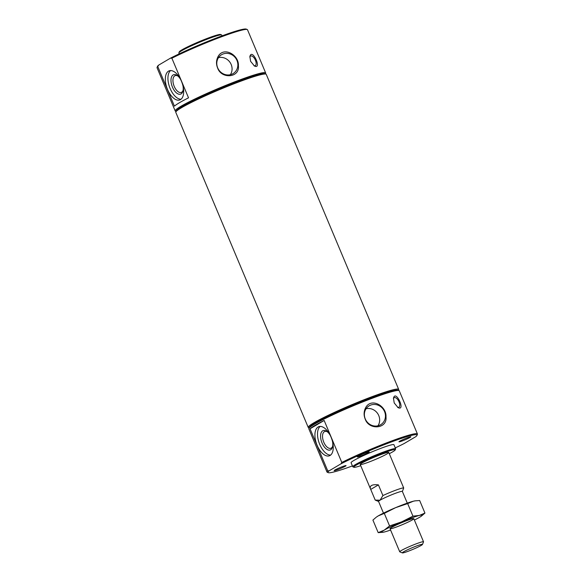 <?xml version="1.0" encoding="UTF-8"?>
<svg xmlns="http://www.w3.org/2000/svg" width="582" height="582" viewBox="0 0 582 582"><rect width="100%" height="100%" fill="white"/><g stroke="black" fill="none" stroke-linecap="round" stroke-linejoin="round"><path stroke-width="0.87" d="M217.573 67.876C221.255 79.327 239.893 77.915 238.394 65.802C239.209 54.446 222.411 45.469 217.472 57.844C216.177 61.175 216.206 64.522 217.573 67.876M217.683 67.854A11.058 10.28 55.2 0 0 233.637 73.237A11.058 10.28 55.2 0 0 235.768 58.287A11.058 10.28 55.2 0 0 221.015 55.072A11.058 10.28 55.2 0 0 217.683 67.854M230.356 74.7A11.058 10.28 55.2 0 0 229.977 62.31A11.058 10.28 55.2 0 0 218.497 57.64M332.657 446.248A8.934 4.598 70 0 1 330.867 448.271A8.934 4.598 70 0 1 323.643 441.847A8.934 4.598 70 0 1 324.363 431.669A8.934 4.598 70 0 1 324.763 431.48A8.934 4.598 70 0 1 327.44 431.88M332.584 441.869A10.331 5.318 70 0 1 332.511 446.954A10.331 5.318 70 0 1 323.301 445.485A10.331 5.318 70 0 1 322.697 430.796A10.331 5.318 70 0 1 326.866 431.429A10.331 5.318 70 0 1 330.19 435.285M330.598 455.095A15.496 7.973 70 0 1 319.191 443.011A15.496 7.973 70 0 1 320.18 426.417M318.107 426.999A15.496 7.973 70 0 1 318.798 426.671A15.496 7.973 70 0 1 331.58 438.508A15.496 7.973 70 0 1 329.376 455.793A15.496 7.973 70 0 1 316.855 444.648A15.496 7.973 70 0 1 318.107 426.999M183.075 90.399A8.934 4.598 70 0 1 181.278 92.422A8.934 4.598 70 0 1 174.062 85.998A8.934 4.598 70 0 1 174.782 75.82A8.934 4.598 70 0 1 175.182 75.631A8.934 4.598 70 0 1 177.852 76.031M183.003 86.02A10.331 5.318 70 0 1 182.923 91.105A10.331 5.318 70 0 1 173.72 89.635A10.331 5.318 70 0 1 173.116 74.947A10.331 5.318 70 0 1 177.284 75.58A10.331 5.318 70 0 1 180.609 79.436M181.009 99.246A15.496 7.973 70 0 1 169.609 87.162A15.496 7.973 70 0 1 170.591 70.568M168.518 71.142A15.496 7.973 70 0 1 169.209 70.822A15.496 7.973 70 0 1 181.999 82.659A15.496 7.973 70 0 1 179.794 99.944A15.496 7.973 70 0 1 167.267 88.799A15.496 7.973 70 0 1 168.518 71.142M324.159 420.466A49.063 4.023 157.2 0 0 315.029 425.377A49.063 4.023 157.2 0 0 310.053 428.781L324.159 420.466L341.809 462.457A49.063 4.023 -22.8 0 1 389.824 441.643A49.063 4.023 -22.8 0 1 417.432 433.997A49.063 4.023 -22.8 0 1 417.41 434.361L416.996 435.372A48.284 3.958 -22.8 0 1 415.832 436.646L404.083 443.571A48.284 3.958 -22.8 0 1 395.273 447.907M352.43 465.92A48.284 3.958 -22.8 0 1 328.27 472.664L327.266 472.257A49.063 4.023 -22.8 0 1 326.982 472.017A49.063 4.023 -22.8 0 1 327.702 470.773L329.179 470.794L340.936 463.861L341.809 462.457M327.702 470.773L310.053 428.781M328.27 472.664A48.284 3.958 -22.8 0 1 329.179 470.794M340.936 463.861A48.284 3.958 -22.8 0 1 390.478 442.298A48.284 3.958 -22.8 0 1 416.996 435.372M334.905 470.009A6.453 0.531 -22.8 0 1 341.27 467.07A6.453 0.531 -22.8 0 1 346.021 465.585A6.453 0.531 -22.8 0 1 340.31 468.605A6.453 0.531 -22.8 0 1 334.163 470.569A6.453 0.531 -22.8 0 1 334.905 470.009M399.703 441.207A6.453 0.531 -22.8 0 1 406.061 438.275A6.453 0.531 -22.8 0 1 410.819 436.784A6.453 0.531 -22.8 0 1 405.108 439.803A6.453 0.531 -22.8 0 1 398.961 441.774A6.453 0.531 -22.8 0 1 399.703 441.207M358.09 456.332A6.453 0.531 -22.8 0 1 364.456 453.393A6.453 0.531 -22.8 0 1 369.206 451.908A6.453 0.531 -22.8 0 1 363.503 454.928A6.453 0.531 -22.8 0 1 357.348 456.892A6.453 0.531 -22.8 0 1 358.09 456.332M360.738 465.695A22.465 1.841 -22.8 0 1 353.921 467.281L352.91 466.873A23.236 1.906 -22.8 0 1 352.779 466.757L351.084 462.726A23.236 1.906 -22.8 0 1 353.783 460.522A23.236 1.906 -22.8 0 1 377.536 449.61A23.236 1.906 -22.8 0 1 393.927 444.713L395.622 448.744A23.236 1.906 -22.8 0 1 395.614 448.918L395.2 449.922A22.465 1.841 -22.8 0 1 389.3 453.691M352.779 466.757A23.236 1.906 -22.8 0 1 355.478 464.552A23.236 1.906 -22.8 0 1 379.231 453.647A23.236 1.906 -22.8 0 1 395.622 448.744M353.921 467.281A22.465 1.841 -22.8 0 1 356.402 465.04A22.465 1.841 -22.8 0 1 380.192 454.171A22.465 1.841 -22.8 0 1 395.2 449.922M362.019 462.996A15.496 1.266 -22.8 0 1 377.856 455.728A15.496 1.266 -22.8 0 1 388.783 452.461A15.496 1.266 -22.8 0 1 374.99 459.635A15.496 1.266 -22.8 0 1 360.222 464.465A15.496 1.266 -22.8 0 1 362.019 462.996M309.093 427.894L308.511 427.661A49.063 4.023 -22.8 0 1 308.234 427.421L175.8 112.37A49.063 4.023 -22.8 0 1 175.822 111.999L176.237 110.995A48.284 3.958 -22.8 0 1 181.824 106.782A48.284 3.958 -22.8 0 1 229.395 84.826A48.284 3.958 -22.8 0 1 264.963 73.703L265.974 74.11A49.063 4.023 -22.8 0 1 266.25 74.351L398.685 389.394A49.063 4.023 -22.8 0 1 398.663 389.765L398.423 390.34M175.822 111.999A49.063 4.023 -22.8 0 1 181.497 107.721A49.063 4.023 -22.8 0 1 229.832 85.416A49.063 4.023 -22.8 0 1 265.974 74.11M308.234 427.421A49.063 4.023 -22.8 0 1 313.931 422.772A49.063 4.023 -22.8 0 1 364.085 399.739A49.063 4.023 -22.8 0 1 398.685 389.394M326.982 472.017L308.831 428.839A49.063 4.023 -22.8 0 1 308.86 428.468L309.268 427.464A48.284 3.958 -22.8 0 1 314.855 423.252A48.284 3.958 -22.8 0 1 362.426 401.296A48.284 3.958 -22.8 0 1 397.993 390.173L399.005 390.58A49.063 4.023 -22.8 0 1 399.281 390.82L417.432 433.997M179.212 53.857L178.863 53.02A23.236 1.906 -22.8 0 1 178.87 52.846L179.285 51.842A22.465 1.841 -22.8 0 1 181.882 49.877A22.465 1.841 -22.8 0 1 204.013 39.663A22.465 1.841 -22.8 0 1 220.563 34.491L221.575 34.898A23.236 1.906 -22.8 0 1 221.706 35.007L222.055 35.844M178.87 52.846A23.236 1.906 -22.8 0 1 181.562 50.816A23.236 1.906 -22.8 0 1 204.457 40.253A23.236 1.906 -22.8 0 1 221.575 34.898M176.062 111.424L175.48 111.191A49.063 4.023 -22.8 0 1 175.204 110.951L157.053 67.774A49.063 4.023 -22.8 0 1 157.075 67.403L157.489 66.399A48.284 3.958 -22.8 0 1 158.653 65.126L170.402 58.193A48.284 3.958 -22.8 0 1 216.54 37.925A48.284 3.958 -22.8 0 1 246.215 29.1L247.226 29.507A49.063 4.023 -22.8 0 1 247.503 29.747L265.654 72.925A49.063 4.023 -22.8 0 1 265.632 73.296L265.392 73.87M170.402 58.193L171.879 58.207A49.063 4.023 -22.8 0 1 218.17 38.056A49.063 4.023 -22.8 0 1 247.226 29.507M157.075 67.403A49.063 4.023 -22.8 0 1 157.773 66.53L174.433 106.15A49.063 4.023 157.2 0 1 179.401 102.745A49.063 4.023 157.2 0 1 188.532 97.827L171.879 58.207M157.773 66.53L158.653 65.126M308.86 428.468A49.063 4.023 -22.8 0 1 314.527 424.191A49.063 4.023 -22.8 0 1 362.862 401.886A49.063 4.023 -22.8 0 1 399.005 390.58M365.067 408.95C363.765 412.282 363.801 415.628 365.169 418.982C368.85 430.433 387.481 429.021 385.982 416.908C386.797 405.552 370.007 396.575 365.067 408.95M393.476 398.241L394.21 402.948L398.073 407.633C406.003 411.51 395.724 389.213 393.497 398.095L393.476 398.241M175.204 110.951A49.063 4.023 -22.8 0 1 180.9 106.302A49.063 4.023 -22.8 0 1 231.054 83.27A49.063 4.023 -22.8 0 1 265.654 72.925M249.874 56.621L250.609 61.328L254.472 66.013C262.395 69.898 252.122 47.593 249.896 56.476L249.874 56.621M253.956 65.701A5.34 2.568 64.6 0 0 255.185 65.693A5.34 2.568 64.6 0 0 255.222 59.771A5.34 2.568 64.6 0 0 250.609 56.054A5.34 2.568 64.6 0 0 249.823 57.029M365.278 418.96A11.058 10.28 55.2 0 0 381.225 424.343A11.058 10.28 55.2 0 0 383.356 409.393A11.058 10.28 55.2 0 0 368.602 406.178A11.058 10.28 55.2 0 0 365.278 418.96M377.951 425.806A11.058 10.28 55.2 0 0 377.572 413.416A11.058 10.28 55.2 0 0 366.093 408.739M397.557 407.313A5.34 2.568 64.6 0 0 398.794 407.313A5.34 2.568 64.6 0 0 398.823 401.391A5.34 2.568 64.6 0 0 394.21 397.666A5.34 2.568 64.6 0 0 393.425 398.648M402.373 491.455L403.704 488L388.783 452.461M378.569 501.466L375.266 500.127A15.496 1.266 -22.8 0 1 375.215 500.098L380.053 500.2L382.905 495.558A15.496 1.266 -22.8 0 1 403.704 488M383.48 513.128L378.555 501.422A12.913 1.055 -22.8 0 1 380.053 500.2A12.913 1.055 -22.8 0 1 393.25 494.14A12.913 1.055 -22.8 0 1 402.358 491.419L407.284 503.124M382.905 495.558L378.416 484.886L370.727 489.418L375.215 500.098M378.416 484.886C375.223 484.508 372.917 484.726 371.491 485.534C370.225 486.305 369.912 487.476 370.552 489.047L370.727 489.418M403.588 551.809A10.927 0.895 -22.8 0 1 415.162 546.52A10.927 0.895 -22.8 0 1 422.467 544.461A10.927 0.895 -22.8 0 1 412.747 549.437A10.927 0.895 -22.8 0 1 402.38 552.9A10.927 0.895 -22.8 0 1 403.588 551.809M402.38 552.9L399.805 551.86A12.913 1.055 -22.8 0 1 399.732 551.794A12.913 1.055 -22.8 0 1 401.231 550.572A12.913 1.055 -22.8 0 1 414.428 544.512A12.913 1.055 -22.8 0 1 423.536 541.791A12.913 1.055 -22.8 0 1 423.529 541.886L422.467 544.461M384.295 513.375L395.636 507.649A21.949 1.797 -22.8 0 0 378.256 515.892L376.474 517.056A21.949 1.797 -22.8 0 1 378.256 515.892L384.295 513.375L389.576 525.939L384.244 530.129L378.198 532.646L382.883 532.304A21.949 1.797 -22.8 0 1 384.244 530.129A21.949 1.797 -22.8 0 1 401.616 521.879L389.576 525.939M376.001 517.413L372.917 520.082L378.198 532.646M407.669 503.59L413.322 501.218A21.949 1.797 -22.8 0 0 395.636 507.649L407.669 503.59L412.951 516.154L401.616 521.879A21.949 1.797 -22.8 0 1 419.302 515.456L412.951 516.154M412.325 519.922A12.913 1.055 -22.8 0 1 398.655 526.164A12.913 1.055 -22.8 0 1 390.027 528.609A12.913 1.055 -22.8 0 1 401.515 522.723A12.913 1.055 -22.8 0 1 413.751 518.635A12.913 1.055 -22.8 0 1 412.325 519.922M415.388 500.804L413.322 501.218A21.949 1.797 -22.8 0 1 414.988 500.862L419.666 500.52L424.947 513.084L421.397 516.118A21.949 1.797 -22.8 0 1 419.607 517.274A21.949 1.797 -22.8 0 1 414.391 520.039M390.587 530.042A21.949 1.797 -22.8 0 1 384.549 531.948A21.949 1.797 -22.8 0 1 382.883 532.304M424.947 513.084L419.302 515.456A21.949 1.797 -22.8 0 1 421.397 516.118M360.222 464.465L370.552 489.047M390.027 528.703L399.732 551.794M413.824 518.7L423.536 541.791"/></g></svg>
